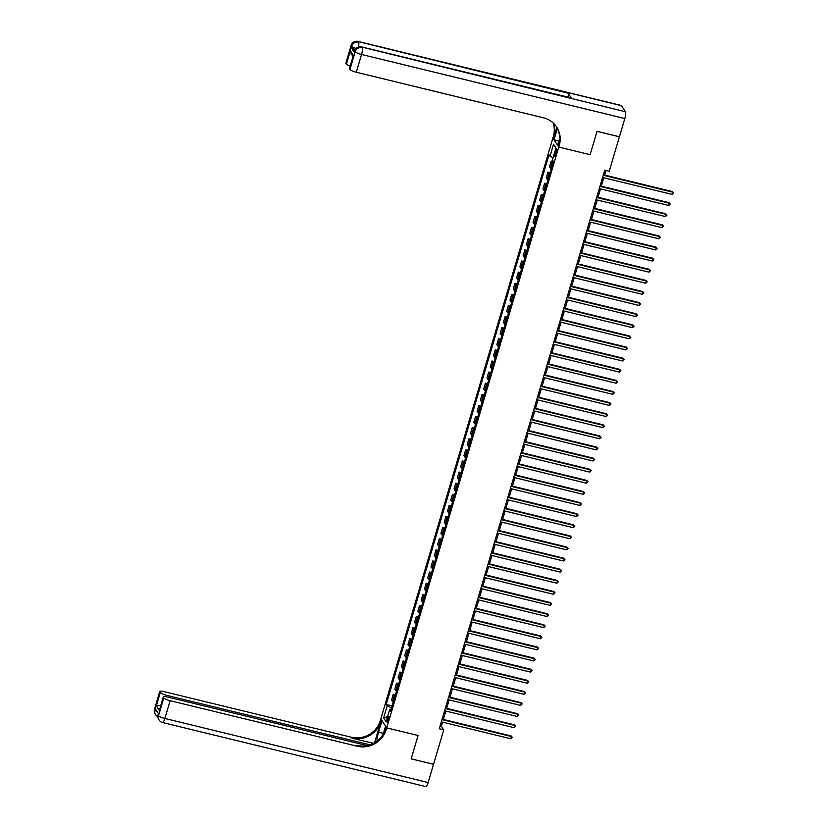 <?xml version="1.0" encoding="UTF-8"?>
<svg xmlns="http://www.w3.org/2000/svg" width="828" height="828" viewBox="0 0 828 828"><rect width="100%" height="100%" fill="white"/><g stroke="black" fill="none" stroke-linecap="round" stroke-linejoin="round"><path stroke-width="1.24" d="M388.446 720.153A3.033 0.693 -76.3 0 0 388.642 716.427A3.033 0.693 -76.3 0 0 387.421 718.59A3.033 0.693 -76.3 0 0 387.214 722.316A3.033 0.693 -76.3 0 0 388.446 720.153M163.789 697.921A5.682 1.159 16.5 0 0 170.123 700.695L164.855 718.466L428.148 782.543L433.541 764.316L411.164 758.831L418.078 735.502L386.738 727.874L558.776 147.063L552.876 138.048L380.362 720.463A23.67 22.532 -33.2 0 1 351.393 737.23L164.223 691.68A5.682 1.159 16.5 0 0 159.732 691.535A5.682 1.159 16.5 0 0 159.804 691.835L154.546 709.617L154.939 710.217L155.333 708.892L158.521 713.757L158.531 715.702L163.789 697.921L163.323 697.207L159.369 710.538L156.326 705.891L160.756 705.321M621.466 105.663L358.182 41.586A5.682 1.304 -76.3 0 0 357.944 41.4L621.228 105.466A5.682 1.304 103.7 0 1 621.466 105.663L625.45 111.749A5.682 1.304 103.7 0 1 624.83 118.539L619.437 136.765L597.04 131.31L590.126 154.691L597.029 131.362L619.416 136.806L609.222 171.241L604.74 170.154L439.275 728.743L443.756 729.841L441.365 726.187L442.566 722.14M555.557 151.048L554.977 153.004A2.939 0.673 -76.3 0 0 554.781 156.616A2.939 0.673 -76.3 0 0 555.971 154.515L556.551 152.559A2.939 0.673 -76.3 0 0 556.747 148.947A2.939 0.673 -76.3 0 0 555.557 151.048L556.84 151.358M443.756 729.841L433.551 764.275L411.154 758.872L418.078 735.502L386.738 727.874L380.839 718.859L381.987 720.629L378.572 732.18A10.65 2.443 -76.3 0 0 376.926 741.091M553.145 157.61L549.989 156.233L549.026 154.764L386.2 704.462L392.141 705.911M549.989 156.233L553.549 144.238L556.002 147.984L552.452 159.98L553.414 161.46L390.588 711.159L389.615 709.689L386.065 721.685L383.612 717.938L387.162 705.932L386.2 704.462M559.625 138.545L557.617 145.293L558.776 147.063L590.126 154.691L558.776 147.063L559.252 145.459A23.67 22.532 146.8 0 0 556.675 127.046A23.67 22.532 146.8 0 0 543.447 117.793L356.278 72.243A5.682 1.159 -163.5 0 1 349.944 69.48L355.212 51.698L354.819 51.088L354.415 52.423A5.682 1.159 -163.5 0 1 354.343 52.123L354.736 50.787A5.682 1.159 16.5 0 0 354.819 51.088A5.682 5.403 146.8 0 1 361.764 47.072L625.45 111.749M443.363 719.439L445.857 711.035M446.654 708.333L449.149 699.919M449.946 697.228L452.44 688.813M453.237 686.112L455.721 677.708M456.528 675.006L459.012 666.592M459.819 663.89L462.303 655.486M463.111 652.785L465.595 644.37M466.402 641.679L468.886 633.265M469.693 630.563L472.177 622.159M472.974 619.458L475.469 611.043M476.266 608.342L478.76 599.938M479.557 597.236L482.051 588.822M482.848 586.131L485.343 577.716M486.139 575.015L488.634 566.611M489.431 563.909L491.925 555.495M492.722 552.793L495.216 544.389M496.013 541.688L498.508 533.273M499.305 530.582L501.799 522.168M502.596 519.466L505.09 511.062M505.887 508.361L508.382 499.946M509.179 497.255L511.673 488.841M512.47 486.139L514.964 477.735M515.761 475.034L518.256 466.619M519.053 463.918L521.547 455.514M522.344 452.812L524.828 444.398M525.635 441.707L528.119 433.292M528.926 430.591L531.41 422.187M532.218 419.486L534.702 411.071M535.509 408.37L537.993 399.965M538.8 397.264L541.284 388.849M542.092 386.159L544.576 377.744M545.373 375.043L547.867 366.638M548.664 363.937L551.158 355.522M551.955 352.821L554.45 344.417M555.246 341.716L557.741 333.301M558.538 330.61L561.032 322.195M561.829 319.494L564.323 311.09M565.12 308.389L567.615 299.974M568.412 297.273L570.906 288.868M571.703 286.167L574.197 277.753M574.994 275.062L577.489 266.647M578.286 263.946L580.78 255.541M581.577 252.84L584.071 244.426M584.868 241.724L587.362 233.32M588.159 230.619L590.654 222.214M591.451 219.513L593.945 211.099M594.742 208.397L597.226 199.993M598.033 197.292L600.517 188.877M601.325 186.186L603.809 177.772M604.616 175.07L605.982 170.454M391.572 707.826L390.837 709.648M440.123 725.887L441.365 726.187M552.938 163.064A3.788 0.776 -163.5 0 1 552.173 162.485L551.21 161.005L553.394 161.543M393.269 702.103A3.788 0.776 -163.5 0 1 392.503 701.523L391.541 700.043L393.248 694.268L395.432 694.795M396.56 690.997A3.788 0.776 -163.5 0 1 395.794 690.407L394.832 688.937L396.54 683.162L398.723 683.69M399.852 679.881A3.788 0.776 -163.5 0 1 399.086 679.302L398.123 677.832L399.831 672.046L402.015 672.584M403.143 668.776A3.788 0.776 -163.5 0 1 402.377 668.186L401.414 666.716L403.122 660.941L405.306 661.468M406.434 657.66A3.788 0.776 -163.5 0 1 405.668 657.08L404.706 655.61L406.413 649.835L408.597 650.363M409.715 646.554A3.788 0.776 -163.5 0 1 408.96 645.975L407.997 644.495L409.705 638.719L411.889 639.247M413.006 635.449A3.788 0.776 -163.5 0 1 412.251 634.859L411.288 633.389L412.996 627.614L415.17 628.141M416.298 624.333A3.788 0.776 -163.5 0 1 415.542 623.753L414.58 622.283L416.287 616.498L418.461 617.036M419.589 613.227A3.788 0.776 -163.5 0 1 418.833 612.648L417.871 611.167L419.579 605.392L421.752 605.92M422.88 602.111A3.788 0.776 -163.5 0 1 422.125 601.532L421.162 600.062L422.87 594.287L425.043 594.814M426.172 591.006A3.788 0.776 -163.5 0 1 425.416 590.426L424.453 588.946L426.161 583.171L428.335 583.699M429.463 579.9A3.788 0.776 -163.5 0 1 428.707 579.31L427.734 577.84L429.453 572.065L431.626 572.593M432.754 568.784A3.788 0.776 -163.5 0 1 431.999 568.205L431.026 566.735L432.744 560.949L434.917 561.487M436.046 557.679A3.788 0.776 -163.5 0 1 435.29 557.099L434.317 555.619L436.035 549.844L438.209 550.372M439.337 546.573A3.788 0.776 -163.5 0 1 438.581 545.983L437.608 544.514L439.326 538.738L441.5 539.266M442.628 535.457A3.788 0.776 -163.5 0 1 441.862 534.878L440.9 533.398L442.618 527.622L444.791 528.15M445.919 524.352A3.788 0.776 -163.5 0 1 445.154 523.762L444.191 522.292L445.909 516.517L448.083 517.045M449.211 513.236A3.788 0.776 -163.5 0 1 448.445 512.656L447.482 511.186L449.2 505.401L451.374 505.939M452.502 502.13A3.788 0.776 -163.5 0 1 451.736 501.551L450.774 500.071L452.481 494.295L454.665 494.823M455.793 491.025A3.788 0.776 -163.5 0 1 455.027 490.435L454.065 488.965L455.773 483.19L457.956 483.718M459.085 479.909A3.788 0.776 -163.5 0 1 458.319 479.329L457.356 477.849L459.064 472.074L461.248 472.602M462.376 468.803A3.788 0.776 -163.5 0 1 461.61 468.213L460.647 466.744L462.355 460.968L464.539 461.496M465.667 457.687A3.788 0.776 -163.5 0 1 464.901 457.108L463.939 455.638L465.646 449.863L467.83 450.391M468.959 446.582A3.788 0.776 -163.5 0 1 468.193 446.002L467.23 444.522L468.938 438.747L471.122 439.275M472.25 435.476A3.788 0.776 -163.5 0 1 471.484 434.886L470.521 433.417L472.229 427.641L474.413 428.169M475.541 424.36A3.788 0.776 -163.5 0 1 474.775 423.781L473.813 422.301L475.52 416.525L477.704 417.064M478.832 413.255A3.788 0.776 -163.5 0 1 478.066 412.665L477.104 411.195L478.812 405.42L480.996 405.948M482.113 402.139A3.788 0.776 -163.5 0 1 481.358 401.559L480.395 400.09L482.103 394.314L484.276 394.842M485.405 391.033A3.788 0.776 -163.5 0 1 484.649 390.454L483.687 388.974L485.394 383.198L487.568 383.726M488.696 379.928A3.788 0.776 -163.5 0 1 487.94 379.338L486.978 377.868L488.686 372.093L490.859 372.621M491.987 368.812A3.788 0.776 -163.5 0 1 491.232 368.232L490.269 366.763L491.977 360.977L494.15 361.515M495.279 357.706A3.788 0.776 -163.5 0 1 494.523 357.116L493.56 355.647L495.268 349.871L497.442 350.399M498.57 346.59A3.788 0.776 -163.5 0 1 497.814 346.011L496.852 344.541L498.559 338.766L500.733 339.294M501.861 335.485A3.788 0.776 -163.5 0 1 501.106 334.905L500.133 333.425L501.851 327.65L504.024 328.178M505.152 324.379A3.788 0.776 -163.5 0 1 504.397 323.789L503.424 322.32L505.142 316.544L507.316 317.072M508.444 313.263A3.788 0.776 -163.5 0 1 507.688 312.684L506.715 311.214L508.433 305.428L510.607 305.967M511.735 302.158A3.788 0.776 -163.5 0 1 510.969 301.578L510.007 300.098L511.725 294.323L513.898 294.851M515.026 291.042A3.788 0.776 -163.5 0 1 514.26 290.462L513.298 288.993L515.016 283.217L517.189 283.745M518.318 279.936A3.788 0.776 -163.5 0 1 517.552 279.357L516.589 277.877L518.307 272.101L520.481 272.629M521.609 268.831A3.788 0.776 -163.5 0 1 520.843 268.241L519.88 266.771L521.599 260.996L523.772 261.524M524.9 257.715A3.788 0.776 -163.5 0 1 524.134 257.135L523.172 255.666L524.88 249.88L527.063 250.418M528.192 246.609A3.788 0.776 -163.5 0 1 527.426 246.03L526.463 244.55L528.171 238.774L530.355 239.302M531.483 235.504A3.788 0.776 -163.5 0 1 530.717 234.914L529.754 233.444L531.462 227.669L533.646 228.197M534.774 224.388A3.788 0.776 -163.5 0 1 534.008 223.808L533.046 222.328L534.753 216.553L536.937 217.081M538.065 213.282A3.788 0.776 -163.5 0 1 537.3 212.692L536.337 211.223L538.045 205.447L540.229 205.975M541.357 202.167A3.788 0.776 -163.5 0 1 540.591 201.587L539.628 200.117L541.336 194.332L543.52 194.87M544.648 191.061A3.788 0.776 -163.5 0 1 543.882 190.481L542.92 189.001L544.627 183.226L546.811 183.754M547.939 179.955A3.788 0.776 -163.5 0 1 547.173 179.365L546.211 177.896L547.919 172.12L550.102 172.648M551.22 168.84A3.788 0.776 -163.5 0 1 550.465 168.26L549.502 166.78L551.21 161.005M549.647 174.17A3.788 0.776 -163.5 0 1 548.881 173.59L547.919 172.12M546.356 185.286A3.788 0.776 -163.5 0 1 545.59 184.696L544.627 183.226M543.064 196.391A3.788 0.776 -163.5 0 1 542.299 195.812L541.336 194.332M539.773 207.507A3.788 0.776 -163.5 0 1 539.007 206.917L538.045 205.447M536.482 218.613A3.788 0.776 -163.5 0 1 535.726 218.033L534.753 216.553M533.191 229.718A3.788 0.776 -163.5 0 1 532.435 229.139L531.462 227.669M529.899 240.834A3.788 0.776 -163.5 0 1 529.144 240.244L528.171 238.774M526.608 251.94A3.788 0.776 -163.5 0 1 525.852 251.36L524.88 249.88M523.317 263.056A3.788 0.776 -163.5 0 1 522.561 262.466L521.599 260.996M520.025 274.161A3.788 0.776 -163.5 0 1 519.27 273.582L518.307 272.101M516.734 285.267A3.788 0.776 -163.5 0 1 515.979 284.687L515.016 283.217M513.443 296.383A3.788 0.776 -163.5 0 1 512.687 295.793L511.725 294.323M510.151 307.488A3.788 0.776 -163.5 0 1 509.396 306.909L508.433 305.428M506.86 318.594A3.788 0.776 -163.5 0 1 506.105 318.014L505.142 316.544M503.579 329.71A3.788 0.776 -163.5 0 1 502.813 329.13L501.851 327.65M500.288 340.815A3.788 0.776 -163.5 0 1 499.522 340.236L498.559 338.766M496.997 351.931A3.788 0.776 -163.5 0 1 496.231 351.341L495.268 349.871M493.705 363.037A3.788 0.776 -163.5 0 1 492.939 362.457L491.977 360.977M490.414 374.142A3.788 0.776 -163.5 0 1 489.648 373.563L488.686 372.093M487.123 385.258A3.788 0.776 -163.5 0 1 486.357 384.668L485.394 383.198M483.831 396.364A3.788 0.776 -163.5 0 1 483.066 395.784L482.103 394.314M480.54 407.479A3.788 0.776 -163.5 0 1 479.774 406.89L478.812 405.42M477.249 418.585A3.788 0.776 -163.5 0 1 476.483 418.005L475.52 416.525M473.958 429.691A3.788 0.776 -163.5 0 1 473.192 429.111L472.229 427.641M470.666 440.806A3.788 0.776 -163.5 0 1 469.9 440.217L468.938 438.747M467.375 451.912A3.788 0.776 -163.5 0 1 466.609 451.332L465.646 449.863M464.084 463.028A3.788 0.776 -163.5 0 1 463.328 462.438L462.355 460.968M460.792 474.133A3.788 0.776 -163.5 0 1 460.037 473.554L459.064 472.074M457.501 485.239A3.788 0.776 -163.5 0 1 456.745 484.659L455.773 483.19M454.21 496.355A3.788 0.776 -163.5 0 1 453.454 495.765L452.481 494.295M450.918 507.46A3.788 0.776 -163.5 0 1 450.163 506.881L449.2 505.401M447.627 518.576A3.788 0.776 -163.5 0 1 446.872 517.986L445.909 516.517M444.336 529.682A3.788 0.776 -163.5 0 1 443.58 529.102L442.618 527.622M441.045 540.787A3.788 0.776 -163.5 0 1 440.289 540.208L439.326 538.738M437.753 551.903A3.788 0.776 -163.5 0 1 436.998 551.313L436.035 549.844M434.472 563.009A3.788 0.776 -163.5 0 1 433.706 562.429L432.744 560.949M431.181 574.125A3.788 0.776 -163.5 0 1 430.415 573.535L429.453 572.065M427.89 585.23A3.788 0.776 -163.5 0 1 427.124 584.651L426.161 583.171M424.598 596.336A3.788 0.776 -163.5 0 1 423.832 595.756L422.87 594.287M421.307 607.452A3.788 0.776 -163.5 0 1 420.541 606.862L419.579 605.392M418.016 618.557A3.788 0.776 -163.5 0 1 417.25 617.978L416.287 616.498M414.724 629.663A3.788 0.776 -163.5 0 1 413.959 629.083L412.996 627.614M411.433 640.779A3.788 0.776 -163.5 0 1 410.667 640.199L409.705 638.719M408.142 651.884A3.788 0.776 -163.5 0 1 407.376 651.305L406.413 649.835M404.851 663A3.788 0.776 -163.5 0 1 404.085 662.41L403.122 660.941M401.559 674.106A3.788 0.776 -163.5 0 1 400.793 673.526L399.831 672.046M398.268 685.211A3.788 0.776 -163.5 0 1 397.502 684.632L396.54 683.162M394.977 696.327A3.788 0.776 -163.5 0 1 394.221 695.737L393.248 694.268M387.162 705.932L391.385 707.785M391.033 709.637L389.615 709.689M555.919 148.274L553.549 144.238M383.612 717.938L387.556 716.655M603.229 175.246L672.688 192.148L672.025 194.373L602.577 177.471M603.374 174.77L672.284 191.537L673.537 192.914L672.025 194.373M672.284 191.537L673.537 192.914M599.938 186.362L669.397 203.264L668.734 205.479L599.286 188.577M600.083 185.876L668.993 202.653L670.245 204.03L668.734 205.479M668.993 202.653L670.245 204.03M596.646 197.468L666.105 214.369L665.443 216.594L595.994 199.693M596.791 196.992L665.702 213.759L666.954 215.135L665.443 216.594M665.702 213.759L666.954 215.135M593.355 208.573L662.814 225.475L662.152 227.7L592.703 210.798M593.5 208.097L662.41 224.864L663.663 226.241L662.152 227.7M662.41 224.864L663.663 226.241M590.074 219.689L659.523 236.591L658.86 238.806L589.412 221.904M590.209 219.213L659.119 235.98L660.371 237.357L658.86 238.806M659.119 235.98L660.371 237.357M355.222 49.639A5.682 1.159 -163.5 0 1 351.227 47.558L354.415 52.423M556.861 127.429L553.932 137.324A23.67 22.532 146.8 0 0 553.539 123.289M557.399 128.454L554.035 139.818L552.876 138.048L553.352 136.454A23.67 22.532 146.8 0 0 553.145 122.917M351.217 53.799L350.379 50.777L353.421 55.424L349.478 68.755L349.944 69.48M349.478 68.755A5.682 1.159 -163.5 0 1 349.406 68.455L353.421 55.424M571.32 98.066L361.764 47.072A5.682 1.304 -76.3 0 0 361.525 46.875L571.082 97.88A5.682 1.304 103.7 0 1 571.32 98.066L568.132 93.191A5.682 1.304 103.7 0 1 568.163 97.166M558.89 140.998L554.035 139.818M350.099 66.085A5.682 1.159 -163.5 0 1 346.435 64.108L350.379 50.777M351.227 47.558L351.227 45.612L345.959 63.383L346.435 64.108M345.959 63.383A5.682 1.159 -163.5 0 1 345.887 63.083L351.155 45.302A5.682 1.159 16.5 0 0 351.227 45.612A5.682 5.403 146.8 0 1 358.182 41.586L568.132 93.191M559.252 145.459L558.672 144.579A23.67 22.532 146.8 0 0 556.375 126.612M374.629 742.612L380.932 721.333A23.67 22.532 -33.2 0 1 351.962 738.11L373.366 743.316M383.167 734.25L385.579 726.104L386.738 727.874L386.262 729.468A23.67 22.532 -33.2 0 1 357.292 746.245L170.123 700.695M156.326 705.891L160.28 692.56L159.804 691.835M160.28 692.56A5.682 1.159 16.5 0 0 166.604 695.323L166.19 696.731M369.857 744.786L166.604 695.323M428.148 782.543A5.682 1.304 103.7 0 1 425.84 786.6L162.557 722.534A5.682 1.304 -76.3 0 0 164.855 718.466A5.682 1.159 -163.5 0 1 158.531 715.702A5.682 5.403 -33.2 0 0 159.142 720.122A5.682 5.682 0 0 0 162.557 722.534M367.001 745.542L167.742 697.052A5.682 1.159 16.5 0 0 163.251 696.897A5.682 1.159 16.5 0 0 163.323 697.207M386.262 729.468L385.682 728.599A23.67 22.532 -33.2 0 1 356.713 745.366L357.292 746.245M163.251 696.897L159.369 710.538M586.783 230.795L656.231 247.696L655.569 249.921L586.12 233.02M586.917 230.319L655.838 247.086L657.08 248.462L655.569 249.921M655.838 247.086L657.08 248.462M583.492 241.911L652.94 258.802L652.278 261.027L582.829 244.125M583.626 241.424L652.547 258.201L653.789 259.578L652.278 261.027M652.547 258.201L653.789 259.578M580.2 253.016L649.649 269.918L648.997 272.143L579.538 255.241M580.335 252.54L649.255 269.307L650.497 270.684L648.997 272.143M649.255 269.307L650.497 270.684M576.909 264.122L646.357 281.023L645.705 283.248L576.247 266.347M577.044 263.646L645.964 280.413L647.206 281.789L645.705 283.248M645.964 280.413L647.206 281.789M573.618 275.238L643.066 292.139L642.414 294.354L572.955 277.452M573.752 274.761L642.673 291.528L643.915 292.905L642.414 294.354M642.673 291.528L643.915 292.905M570.326 286.343L639.775 303.245L639.123 305.47L569.664 288.568M570.461 285.867L639.382 302.634L640.624 304.011L639.123 305.47M639.382 302.634L640.624 304.011M567.035 297.449L636.484 314.35L635.832 316.575L566.373 299.674M567.18 296.973L636.09 313.75L637.332 315.126L635.832 316.575M636.09 313.75L637.332 315.126M563.744 308.565L633.192 325.466L632.54 327.691L563.081 310.79M563.889 308.088L632.799 324.855L634.041 326.232L632.54 327.691M632.799 324.855L634.041 326.232M560.452 319.67L629.901 336.572L629.249 338.797L559.79 321.895M560.597 319.194L629.508 335.961L630.75 337.338L629.249 338.797M629.508 335.961L630.75 337.338M557.161 330.786L626.61 347.688L625.958 349.902L556.499 333.001M557.306 330.31L626.216 347.077L627.458 348.453L625.958 349.902M626.216 347.077L627.458 348.453M553.87 341.892L623.318 358.793L622.666 361.018L553.207 344.117M554.015 341.415L622.925 358.182L624.167 359.559L622.666 361.018M622.925 358.182L624.167 359.559M550.579 352.997L620.037 369.899L619.375 372.124L549.916 355.222M550.723 352.521L619.634 369.298L620.876 370.675L619.375 372.124M619.634 369.298L620.876 370.675M547.287 364.113L616.746 381.015L616.084 383.229L546.635 366.328M547.432 363.637L616.342 380.404L617.585 381.78L616.084 383.229M616.342 380.404L617.585 381.78M543.996 375.219L613.455 392.12L612.792 394.345L543.344 377.444M544.141 374.742L613.051 391.509L614.293 392.886L612.792 394.345M613.051 391.509L614.293 392.886M540.705 386.334L610.164 403.236L609.501 405.451L540.053 388.549M540.85 385.848L609.76 402.625L611.012 404.002L609.501 405.451M609.76 402.625L611.012 404.002M537.413 397.44L606.872 414.342L606.21 416.567L536.761 399.665M537.558 396.964L606.469 413.731L607.721 415.107L606.21 416.567M606.469 413.731L607.721 415.107M534.122 408.546L603.581 425.447L602.919 427.672L533.47 410.771M534.267 408.069L603.177 424.847L604.43 426.223L602.919 427.672M603.177 424.847L604.43 426.223M530.831 419.661L600.29 436.563L599.627 438.778L530.179 421.876M530.976 419.185L599.886 435.952L601.138 437.329L599.627 438.778M599.886 435.952L601.138 437.329M527.539 430.767L596.998 447.669L596.336 449.894L526.887 432.992M527.684 430.291L596.595 447.058L597.847 448.434L596.336 449.894M596.595 447.058L597.847 448.434M524.248 441.883L593.707 458.784L593.045 460.999L523.596 444.098M524.393 441.396L593.303 458.174L594.556 459.55L593.045 460.999M593.303 458.174L594.556 459.55M520.967 452.988L590.416 469.89L589.753 472.115L520.305 455.214M521.102 452.512L590.012 469.279L591.264 470.656L589.753 472.115M590.012 469.279L591.264 470.656M517.676 464.094L587.124 480.996L586.462 483.221L517.014 466.319M517.81 463.618L586.721 480.395L587.973 481.761L586.462 483.221M586.721 480.395L587.973 481.761M514.385 475.21L583.833 492.111L583.171 494.326L513.722 477.425M514.519 474.734L583.44 491.501L584.682 492.877L583.171 494.326M583.44 491.501L584.682 492.877M511.093 486.315L580.542 503.217L579.879 505.442L510.431 488.541M511.228 485.839L580.149 502.606L581.391 503.983L579.879 505.442M580.149 502.606L581.391 503.983M507.802 497.431L577.251 514.333L576.598 516.548L507.14 499.646M507.937 496.945L576.857 513.722L578.099 515.099L576.598 516.548M576.857 513.722L578.099 515.099M504.511 508.537L573.959 525.438L573.307 527.664L503.848 510.762M504.645 508.061L573.566 524.828L574.808 526.204L573.307 527.664M573.566 524.828L574.808 526.204M501.219 519.642L570.668 536.544L570.016 538.769L500.557 521.868M501.354 519.166L570.275 535.933L571.517 537.31L570.016 538.769M570.275 535.933L571.517 537.31M497.928 530.758L567.377 547.66L566.725 549.875L497.266 532.973M498.063 530.282L566.983 547.049L568.225 548.426L566.725 549.875M566.983 547.049L568.225 548.426M494.637 541.864L564.085 558.765L563.433 560.991L493.974 544.089M494.782 541.388L563.692 558.155L564.934 559.531L563.433 560.991M563.692 558.155L564.934 559.531M491.346 552.969L560.794 569.871L560.142 572.096L490.683 555.195M491.49 552.493L560.401 569.271L561.643 570.647L560.142 572.096M560.401 569.271L561.643 570.647M488.054 564.085L557.503 580.987L556.851 583.212L487.392 566.311M488.199 563.609L557.109 580.376L558.351 581.753L556.851 583.212M557.109 580.376L558.351 581.753M484.763 575.191L554.211 592.092L553.559 594.318L484.101 577.416M484.908 574.715L553.818 591.482L555.06 592.858L553.559 594.318M553.818 591.482L555.06 592.858M481.472 586.307L550.92 603.208L550.268 605.423L480.809 588.522M481.617 585.831L550.527 602.598L551.769 603.974L550.268 605.423M550.527 602.598L551.769 603.974M478.18 597.412L547.639 614.314L546.977 616.539L477.528 599.638M478.325 596.936L547.236 613.703L548.478 615.08L546.977 616.539M547.236 613.703L548.478 615.08M474.889 608.518L544.348 625.419L543.685 627.645L474.237 610.743M475.034 608.042L543.944 624.819L545.186 626.196L543.685 627.645M543.944 624.819L545.186 626.196M471.598 619.634L541.057 636.535L540.394 638.761L470.946 621.859M471.743 619.158L540.653 635.925L541.895 637.301L540.394 638.761M540.653 635.925L541.895 637.301M468.306 630.739L537.765 647.641L537.103 649.866L467.654 632.965M468.451 630.263L537.362 647.03L538.614 648.407L537.103 649.866M537.362 647.03L538.614 648.407M465.015 641.855L534.474 658.757L533.812 660.972L464.363 644.07M465.16 641.379L534.07 658.146L535.323 659.523L533.812 660.972M534.07 658.146L535.323 659.523M461.724 652.961L531.183 669.862L530.52 672.088L461.072 655.186M461.869 652.485L530.779 669.252L532.031 670.628L530.52 672.088M530.779 669.252L532.031 670.628M458.433 664.066L527.891 680.968L527.229 683.193L457.78 666.292M458.577 663.59L527.488 680.368L528.74 681.744L527.229 683.193M527.488 680.368L528.74 681.744M455.141 675.182L524.6 692.084L523.938 694.299L454.489 677.397M455.286 674.706L524.196 691.473L525.449 692.85L523.938 694.299M524.196 691.473L525.449 692.85M451.85 686.288L521.309 703.189L520.646 705.415L451.198 688.513M451.995 685.812L520.905 702.579L522.157 703.955L520.646 705.415M520.905 702.579L522.157 703.955M448.569 697.404L518.017 714.305L517.355 716.52L447.907 699.619M448.704 696.917L517.614 713.695L518.866 715.071L517.355 716.52M517.614 713.695L518.866 715.071M445.278 708.509L514.726 725.411L514.064 727.636L444.615 710.735M445.412 708.033L514.333 724.8L515.575 726.177L514.064 727.636M514.333 724.8L515.575 726.177M441.986 719.615L511.435 736.516L510.772 738.742L441.324 721.84M442.121 719.139L511.042 735.916L512.284 737.293L510.772 738.742M511.042 735.916L512.284 737.293M550.465 168.26L552.173 162.485M547.173 179.365L548.881 173.59M543.882 190.481L545.59 184.696M540.591 201.587L542.299 195.812M537.3 212.692L539.007 206.917M534.008 223.808L535.726 218.033M530.717 234.914L532.435 229.139M527.426 246.03L529.144 240.244M524.134 257.135L525.852 251.36M520.843 268.241L522.561 262.466M517.552 279.357L519.27 273.582M514.26 290.462L515.979 284.687M510.969 301.578L512.687 295.793M507.688 312.684L509.396 306.909M504.397 323.789L506.105 318.014M501.106 334.905L502.813 329.13M497.814 346.011L499.522 340.236M494.523 357.116L496.231 351.341M491.232 368.232L492.939 362.457M487.94 379.338L489.648 373.563M484.649 390.454L486.357 384.668M481.358 401.559L483.066 395.784M478.066 412.665L479.774 406.89M474.775 423.781L476.483 418.005M471.484 434.886L473.192 429.111M468.193 446.002L469.9 440.217M464.901 457.108L466.609 451.332M461.61 468.213L463.328 462.438M458.319 479.329L460.037 473.554M455.027 490.435L456.745 484.659M451.736 501.551L453.454 495.765M448.445 512.656L450.163 506.881M445.154 523.762L446.872 517.986M441.862 534.878L443.58 529.102M438.581 545.983L440.289 540.208M435.29 557.099L436.998 551.313M431.999 568.205L433.706 562.429M428.707 579.31L430.415 573.535M425.416 590.426L427.124 584.651M422.125 601.532L423.832 595.756M418.833 612.648L420.541 606.862M415.542 623.753L417.25 617.978M412.251 634.859L413.959 629.083M408.96 645.975L410.667 640.199M405.668 657.08L407.376 651.305M402.377 668.186L404.085 662.41M399.086 679.302L400.793 673.526M395.794 690.407L397.502 684.632M392.503 701.523L394.221 695.737M556.312 153.335L554.977 153.004M553.932 137.324L553.352 136.454M624.83 118.539L361.546 54.472L356.278 72.243M361.546 54.472A5.682 1.304 -76.3 0 0 362.167 47.672A5.682 5.403 -33.2 0 0 355.212 51.698A5.682 1.159 16.5 0 0 361.546 54.472M358.462 46.989A5.682 1.304 -76.3 0 0 358.576 42.197A5.682 5.403 -33.2 0 0 351.631 46.223A5.682 1.159 16.5 0 0 356.092 48.469M380.932 721.333L380.362 720.463M351.962 738.11L351.393 737.23M157.113 711.604A5.682 1.159 -163.5 0 1 154.939 710.217A5.682 5.403 -33.2 0 0 155.56 714.636A5.682 5.682 0 0 0 157.827 716.634M154.463 709.306A5.682 5.682 0 0 0 155.157 714.036A5.682 5.403 146.8 0 1 154.546 709.617A5.682 1.159 -163.5 0 1 154.463 709.306L159.732 691.535M158.055 714.781A5.682 5.682 0 0 0 158.748 719.511A5.682 5.403 146.8 0 1 158.127 715.092A5.682 1.159 -163.5 0 1 158.055 714.781L158.407 713.581M383.426 733.36L378.572 732.18M361.525 46.875A5.682 5.682 0 0 0 354.736 50.787M357.944 41.4A5.682 5.682 0 0 0 351.155 45.302M352.956 56.449L351.217 53.789M155.56 714.636L155.157 714.036M159.142 720.122L158.748 719.511"/></g></svg>
